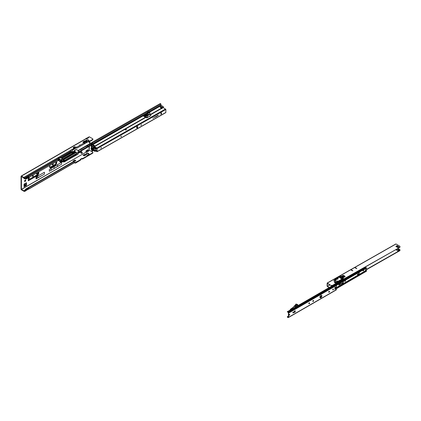 <?xml version="1.0" encoding="UTF-8"?>
<svg xmlns="http://www.w3.org/2000/svg" width="421" height="421" viewBox="0 0 421 421"><rect width="100%" height="100%" fill="white"/><g stroke="black" fill="none" stroke-linecap="round" stroke-linejoin="round"><path stroke-width="0.63" d="M79.953 151.307L80.358 151.87L79.937 151.692L89.72 146.045M52.83 163.98A0.574 0.332 -60 0 1 52.83 164.916A0.574 0.332 -60 0 1 52.83 163.98M52.862 163.964A0.574 0.332 -60 0 1 52.43 164.716M24.997 184.072A0.574 0.332 -60 0 1 24.565 184.824M24.971 184.088A0.574 0.332 -60 0 1 24.971 185.024A0.574 0.332 -60 0 1 24.971 184.088M36.943 173.157A0.574 0.332 -60 0 1 36.506 173.905M36.911 173.173A0.574 0.332 -60 0 1 36.911 174.105A0.574 0.332 -60 0 1 36.911 173.173M32.959 175.457A0.574 0.332 -60 0 1 32.528 176.204M32.927 175.473A0.574 0.332 -60 0 1 32.927 176.404A0.574 0.332 -60 0 1 32.927 175.473M28.981 177.751A0.574 0.332 -60 0 1 28.544 178.504M28.949 177.767A0.574 0.332 -60 0 1 28.949 178.704A0.574 0.332 -60 0 1 28.949 177.767M87.626 141.551A0.879 0.505 180 0 1 87.705 141.54A1.416 0.816 0 0 0 88.115 141.445L88.626 141.151A1.416 0.816 0 0 0 88.784 140.914A0.879 0.505 180 0 1 89.02 140.667L89.063 140.635A1.673 0.963 0 0 0 87.589 139.783L87.531 139.804A0.879 0.505 180 0 1 87.094 139.94A1.416 0.816 0 0 0 86.684 140.035L86.184 140.319A1.416 0.816 0 0 0 86.021 140.561A0.879 0.505 180 0 1 85.931 140.698M86.184 140.619L86.684 140.467A1.416 0.816 180 0 1 87.094 140.372A0.879 0.505 0 0 0 87.531 140.235L87.589 140.214A1.673 0.963 180 0 1 88.905 140.751M80.222 145.071L79.669 144.94L80.222 145.071M88.142 154.802L88.626 154.512A1.416 0.816 -0 0 0 88.784 154.275A0.879 0.505 180 0 1 89.02 154.023L89.063 153.991A1.673 0.963 -0 0 0 87.589 153.139L87.531 153.165A0.879 0.505 180 0 1 87.094 153.302A1.416 0.816 -0 0 0 86.684 153.391L86.179 153.686A1.416 0.816 -0 0 0 86.021 153.923A0.879 0.505 180 0 1 85.784 154.17L85.742 154.207A1.673 0.963 -0 0 0 87.215 155.06L87.273 155.033A0.879 0.505 180 0 1 87.705 154.896A1.416 0.816 -0 0 0 88.115 154.802L88.142 154.802M78.495 152.749L79.695 152.255L81.806 153.455L81.795 152.644L80.685 151.26M78.311 153.218L79.669 152.255M58.414 160.448L28.586 177.667L27.302 178.357L27.302 177.567L26.623 177.957L26.497 178.746M27.302 178.357L26.623 178.746M27.302 188.582L26.623 188.971L26.623 189.76L27.302 189.371L27.302 188.582L73.833 161.775L73.459 161.559A0.879 0.51 -60 0 1 73.575 161.596A0.879 0.51 -60 0 1 73.664 161.675M25.849 177.972L28.223 176.662L28.354 175.873L25.723 177.394L26.128 179.062L26.128 178.299M26.128 179.062L26.023 179.088A2.2 1.268 -60 0 1 25.323 179.025A2.2 1.268 -60 0 1 24.997 178.662L23.934 177.515A0.616 0.358 -120 0 0 23.813 177.425L21.487 176.083A0.616 0.358 -120 0 0 21.05 176.331L21.05 189.118A0.616 0.358 -120 0 0 21.487 189.871L23.813 191.218A0.616 0.358 -120 0 0 23.934 191.266L24.597 191.397L24.497 190.924L24.644 191.402L24.997 191.05A2.2 1.268 -60 0 1 26.023 189.439L25.723 190.745M25.323 179.025L24.95 178.809A2.2 1.268 -60 0 1 24.623 178.446L26.113 178.309M26.165 178.22L26.497 178.03L26.165 179.009M72.023 152.676L72.286 153.365L71.944 152.607L61.876 158.449M24.597 191.397L24.997 191.05L24.623 190.834A2.2 1.268 -60 0 1 25.649 189.224L26.623 188.971M25.797 189.018L73.459 161.559M26.128 189.345L26.128 190.108M26.165 190.029L26.497 189.045M25.855 190.66L28.849 188.824L28.586 187.898M73.833 161.775A0.879 0.51 -60 0 1 73.949 161.811A0.879 0.51 -60 0 1 74.128 162.211L74.128 162.68A0.616 0.358 60 0 1 74.033 162.943L73.838 162.969M28.254 188.755L28.354 189.224L28.849 188.824L28.475 188.608M28.586 177.667L28.849 176.441L28.354 175.873L58.419 158.517M28.475 176.225L28.849 176.441L59.193 158.922M82.19 153.212L81.816 153.428L82.19 153.212L82.19 152.481L81.058 151.044M26.213 183.056L26.328 184.845A0.547 0.316 60 0 1 26.523 185.345L24.034 186.782L24.034 184.13L26.523 182.693A0.547 0.316 60 0 1 26.328 182.967L24.034 184.293M26.523 185.345L26.523 182.693M25.723 177.394L24.597 178.041L24.623 178.446L21.424 176.546L21.424 189.334L23.813 190.787L24.602 190.86M85.968 152.065L85.984 151.986A0.547 0.316 0 0 0 86.142 151.765L86.142 150.818L86.147 151.534L87.836 150.786A0.547 0.316 180 0 0 88.221 150.692L87.857 150.644L88.41 151.234L88.41 150.802A0.526 0.305 180 0 1 88.494 150.86L88.536 150.897A0.526 0.305 180 0 1 88.436 151.25L86.694 152.255A0.526 0.305 180 0 1 86.084 152.313L86.016 152.286A0.526 0.305 180 0 1 85.921 152.239L21.424 189.334M85.984 151.986L85.984 150.907L88.221 149.618L88.221 150.692M80.169 159.417L81.937 158.396L82.558 158.612L92.62 152.802A0.879 0.505 -0 0 0 92.878 152.444A0.879 0.505 -0 0 0 92.62 152.086L89.405 150.229L88.968 146.476M88.063 137.435L89.094 136.841A0.616 0.358 60 0 1 89.405 136.867L92.62 138.725A0.879 0.505 180 0 1 92.878 139.083L92.878 139.514A0.879 0.505 180 0 1 92.62 139.872L88.968 141.998M85.616 138.972L85.921 138.877A0.526 0.305 0 0 0 86.016 138.93L86.084 138.951A0.526 0.305 0 0 0 86.694 138.893L88.436 137.888A0.526 0.305 0 0 0 88.41 137.872L88.221 138.009M28.265 177.841L28.265 180.83L37.222 175.662A2.258 1.305 120 0 0 38.653 173.799A2.258 1.305 120 0 0 38.479 171.957M25.281 180.141L25.028 180.283A0.705 0.405 120 0 0 24.571 180.904A0.705 0.405 120 0 0 24.681 181.467A0.705 0.405 120 0 0 25.028 181.43L25.281 181.288A0.705 0.405 120 0 0 25.739 180.667A0.705 0.405 120 0 0 25.634 180.104A0.705 0.405 120 0 0 25.281 180.141M60.203 163.137A105.571 60.95 0 0 0 61.577 162.359L49.331 169.416L49.331 171.279L60.203 165.006M44.442 174.105L44.442 172.236L36.059 177.078L36.059 178.946L44.442 174.105A211.105 121.879 180 0 1 37.79 177.783L36.059 178.73M24.576 178.425L24.034 178.736L24.034 178.051M26.523 177.299L26.523 177.215A0.547 0.316 60 0 1 26.523 177.299L25.786 177.725M24.544 181.267A0.705 0.405 120 0 0 24.655 181.214L24.907 181.072A0.705 0.405 120 0 0 25.392 180.088M88.184 138.03L87.847 137.767A0.616 0.358 60 0 1 87.857 137.683L88.221 137.967L88.41 137.446L87.857 137.683L88.41 137.446A0.526 0.305 0 0 1 88.494 137.499L88.536 137.809M79.264 152.149L79.264 151.807M88.494 137.846L88.494 137.499M88.494 151.207L88.494 150.86M24.376 191.376L24.276 190.908M24.276 178.272L24.376 177.915M82.558 158.612L82.558 159.043L92.62 153.233A0.879 0.505 -0 0 0 92.878 152.876L92.878 152.444M82.558 159.043L81.937 158.828L80.479 159.67M80.543 160.133L75.58 163.074L74.107 162.822M86.184 153.981L86.684 153.823A1.416 0.816 180 0 1 87.094 153.728A0.879 0.505 -0 0 0 87.531 153.597L87.589 153.57A1.673 0.963 180 0 1 88.905 154.107M86.184 153.676L86.184 154.102A1.416 0.816 180 0 0 86.021 154.354A0.879 0.505 -0 0 1 85.9 154.518M85.531 155.17L84.474 154.775L83.29 155.46M75.58 160.917L74.522 160.522L73.338 161.206M74.128 162.811L74.128 162.38L74.628 162.38L75.096 163.08L75.096 162.648M80.169 159.491L80.543 159.775L75.101 162.653M74.896 160.091L73.075 160.99L74.396 161.601L75.843 160.701L74.896 160.091L74.896 160.522M84.847 154.344L83.026 155.244L84.347 155.854L85.795 154.954L84.847 154.344L84.847 154.775M89.241 146.319L89.341 148.324M88.536 150.897L88.536 151.165M71.049 152.076L70.949 151.781A0.616 0.358 -120 0 0 70.702 151.423L70.081 150.871A0.616 0.358 -120 0 0 69.965 150.781L71.954 149.634A0.616 0.358 60 0 1 72.07 149.718L72.244 149.876M28.254 176.231L25.765 177.651M73.733 149.018L72.07 149.718M73.807 148.971L73.438 148.771A0.616 0.358 60 0 1 73.559 148.86M92.878 139.083A0.879 0.505 180 0 1 92.62 139.446L88.563 141.788M88.436 137.888A0.526 0.305 0 0 0 88.536 137.535M73.586 147.987L73.075 147.629L74.522 146.734L75.817 147.282M83.832 143.108L83.09 142.672L83.584 142.309L83.121 142.482L83.574 142.261L83.026 141.888L84.474 140.988L86.368 141.788M84.874 142.193L84.6 141.872M86.184 140.319L86.184 140.746A1.416 0.816 180 0 0 86.137 140.803M73.338 147.845L75.033 147.245M83.29 142.103L84.963 141.488M87.836 138.235L86.147 138.893M87.847 137.841L87.447 137.841A0.547 0.316 180 0 0 87.063 137.935L85.773 138.677A0.547 0.316 180 0 0 85.626 138.841M87.436 138.151L87.436 138.467L87.447 138.146M24.507 178.399L24.644 178.078M87.857 150.644L88.41 150.802L89.405 150.229M89.341 150.118L88.41 150.802M89.241 148.15L88.968 148.539M57.566 166.406A105.55 60.94 180 0 1 57.556 166.416L49.331 171.279M54.114 166.653L54.114 168.205M51.004 170L51.004 168.447M36.722 176.694L36.722 178.346M79.39 152.076L79.916 152.17A0.563 0.41 -79.7 0 1 79.953 151.713L79.922 151.707M28.586 188.687L27.302 189.371M27.302 177.567L28.586 176.878M61.566 162.364L61.577 164.227A105.571 60.95 180 0 1 57.566 166.421L57.566 164.658M75.669 152.776L74.575 152.207L75.412 152.686L75.175 152.107M73.996 151.813L73.701 151.465L73.996 151.813L74.401 151.618L75.843 152.676L67.386 157.628M73.996 153.739L74.622 153.381M76.596 154.665L75.822 154.218L76.596 154.665L65.692 160.959M78.395 152.628L77.843 154.186L78.395 152.628L78.043 152.434M74.575 152.207L74.301 152.334M73.201 152.602L73.991 152.144L74.57 152.502L74.838 153.023L74.57 152.581L74.559 153.07L74.075 152.628L74.554 153.065M75.806 155.002L75.806 154.197L75.806 155.044L74.991 154.791M74.054 152.423L73.207 152.986L74.054 152.423M63.708 159.68L67.365 157.659M64.181 160.743L64.181 161.475L64.871 161.448L65.497 161.085L64.645 160.601M63.271 159.375L73.522 153.455L73.954 153.765M73.996 153.554L73.701 153.444M73.617 152.891L74.401 153.36M62.776 159.022L73.033 153.102M72.17 153.607L71.965 152.591M62.718 158.98L72.17 153.528M72.98 153.07L72.344 153.418M59.372 160.054L59.372 160.454L58.13 160.001L59.44 160.522M91.404 144.308L91.336 143.866L91.404 144.624L90.594 144.235L91.299 144.645L90.91 144.129M86.821 145.982L87.589 146.619M78.464 151.023L79.501 151.534L85.4 147.934L85.563 148.239L79.774 151.507L81.295 150.218L87.326 146.766L81.337 150.229L81.527 150.471M89.436 144.629L89.641 145.061L88.668 145.982L88.878 146.308L91.078 145.582L88.842 146.392L87.258 145.734M87.415 145.645L88.668 145.982M89.194 144.708L89.62 145.198M91.404 144.624L91.099 145.403L91.383 144.619M88.842 146.392L85.568 148.234L85.347 147.95M87.457 146.934L87.236 147.255M85.4 147.934L87.205 147.034M59.435 160.454L58.972 160.459M59.166 160.675L58.972 160.027L59.266 160.101M58.13 160.001L58.508 160.48M58.456 160.454L59.735 161.206L59.735 161.711L59.735 161.101L60.329 161.432M59.266 158.949L58.13 158.08L59.735 159.143M58.972 158.88L59.166 159.527L58.972 159.306L59.435 159.301M59.44 159.375L59.166 159.527M58.403 160.038L58.898 159.98L58.972 159.306M60.34 161.896L60.34 160.064L60.34 161.938L60.34 160.064L59.777 159.601L60.587 159.985L58.508 158.18L59.056 157.864L60.824 157.986L72.223 151.402L72.023 150.381L76.343 147.929L76.859 148.208L84.931 143.545L84.689 142.793L83.674 142.156L84.274 141.909M59.735 161.59L60.556 162.206M60.345 161.938L59.777 161.643M75.306 154.591L65.692 160.143L75.306 154.418M78.443 152.597L79.685 151.739L78.406 151.097M79.685 151.739L78.49 152.728L78.127 152.128M58.898 159.264L59.372 159.306L59.372 158.901M65.497 161.085L65.497 160.138L64.213 160.717L61.14 160.538M72.228 152.444L73.154 153.155L74.075 152.628M73.107 152.539L72.722 152.27L73.049 152.797M64.313 161.917L77.122 154.612M88.926 146.129L91.431 145.24L91.431 143.577L90.089 142.735L91.331 143.466L91.089 143.898L91.357 143.466L89.726 142.656L89.699 143.766L79.822 149.466L89.741 143.824L89.957 143.335L89.489 142.593L89.92 142.466M91.089 145.582L91.404 145.308L91.362 143.566M60.635 162.232L61.166 161.911L61.045 160.627L60.55 160.038M65.529 160.138L64.845 160.49L65.56 160.101L65.56 161.132L64.529 161.785L61.134 161.985M61.134 161.154L61.192 160.717L61.134 161.311L63.787 160.748M60.861 160.133L61.05 162.032L60.587 162.243M63.824 160.769L61.192 161.238L63.871 160.875M77.075 154.618L77.964 154.218L78.427 152.818M78.48 152.812L79.969 151.465L86.968 147.424M77.938 154.233L77.196 154.623M64.918 161.559L64.302 161.406L64.355 160.733L64.324 161.364M64.181 161.475L64.081 160.743M63.197 160.964L64.081 161.475M63.824 160.885L61.192 161.296M61.134 161.717L61.134 161.311L61.134 161.832L64.213 161.759L64.845 161.49L64.476 161.227M61.192 161.896L64.213 161.896L61.166 161.911M64.487 161.864L64.213 161.759M91.383 144.366L90.973 144.108M91.336 145.224L90.015 144.429M86.968 147.187L85.568 148.234M81.537 150.392L78.738 152.444M74.107 151.955L73.159 152.691M78.364 152.618L78.127 152.113L78.438 152.318M73.128 153.16L72.238 152.439M77.217 154.623L65.681 161.08L65.681 160.017L65.681 161.001M76.733 153.649L65.681 160.038L76.596 153.723M85.51 148.103L81.527 150.423M74.159 152.576L74.57 152.981M74.543 148.618L74.67 148.355M74.838 151.981L74.533 152.044M74.47 152.165L74.138 152.028L74.485 152.034M71.591 151.744L69.997 150.618L71.528 149.734L72.18 149.913M84.91 142.214L84.558 141.735L84.926 142.482L84.574 141.719L85.268 141.314L86.458 141.798M87.279 142.172L85.552 141.182L85.552 140.782L85.552 141.182M72.296 151.281L71.996 150.044L72.17 151.513M62.319 158.117L73.701 151.686M74.722 148.008L74.501 147.555L76.969 147.076L83.905 143.072L84.816 143.598M85.4 146.629L79.622 149.934M87.342 145.65L88.842 144.482L88.863 144.819L88.668 144.582M62.35 158.143L61.808 158.412M73.154 152.476L74.654 151.802L77.075 153.207L64.645 160.385M74.064 151.807L74.501 151.334L74.464 151.676M79.953 149.681L87.236 145.477L79.958 149.697M87.205 145.729L85.574 146.687L87.236 145.477M88.915 144.792L91.089 144.045L88.842 144.603M88.878 144.54L89.699 143.766M90.089 142.735L89.799 142.903M89.947 143.445L89.741 144.04M59.803 158.964L59.777 159.727M58.456 158.27L58.13 158.075L59.072 157.886M78.469 150.686L79.774 149.66L78.427 150.66L76.417 149.623L78.438 150.681L77.938 152.544L77.196 153.176L77.964 152.565L78.438 150.681M75.296 147.108L74.485 147.566L75.28 147.103L76.964 147.076L83.895 143.072M86.968 145.882L87.457 145.387M72.759 152.249L73.686 151.713L74.075 151.944M79.774 149.955L81.5 149.076L79.543 149.944M89.747 142.703L90.089 142.572M91.099 143.893L88.863 144.619L91.099 143.893M85.452 140.688L88.021 141.766L87.536 142.04L85.658 140.582M85.589 140.546L88.057 141.788M78.738 150.171L79.901 149.508L78.453 150.56L76.127 149.523L74.064 150.713L77.196 153.149L74.512 151.239L73.486 151.407L61.645 158.317L73.522 151.692M84.153 141.877L86.579 142.551L87.521 142.035M85.484 140.688L87.468 142.082L84.926 143.54M62.466 158.822L64.623 160.343L61.571 158.285L62.466 158.822L60.556 159.927M71.954 150.45L72.044 150.013L74.591 148.545L74.591 148.134L73.922 147.76L75.322 148.297M83.558 142.34L84.247 141.851L86.663 142.551M89.841 142.472L87.763 141.619M75.58 148.329L75.206 148.271M73.875 147.892L74.591 148.545M74.543 148.25L74.543 148.571M71.88 150.334L72.044 150.013M60.877 160.133L61.166 160.633L64.524 160.612L64.623 160.343L61.629 158.301M78.469 150.897L77.811 152.886M74.112 147.676L73.58 147.997M64.555 160.417L62.587 158.985L64.487 160.564L61.166 160.522M60.934 160.201L62.529 159.422L64.455 160.533M62.587 158.985L60.834 159.775L62.287 159.043L62.529 159.422M74.117 150.923L76.464 149.518M76.175 149.644L74.238 150.997M77.217 153.112L74.064 150.871M64.639 160.401L77.206 153.081M77.169 153.265L75.106 151.528M77.201 153.06L74.501 151.339M74.064 150.913L75.206 151.592M81.521 148.976L85.563 146.534L81.558 148.887M81.521 148.871L79.958 149.718M78.469 150.597L78.401 151.102M65.692 161.032L65.692 160.033L76.754 153.623M72.496 152.286L72.722 152.476L72.449 152.313M74.138 148.781L73.38 148.339L73.57 147.992M84.937 143.498L84.7 143.177L84.874 143.582L76.859 148.208M86.652 142.545L87.468 142.082M84.868 143.566L84.479 142.724L83.59 142.277M64.497 160.433L64.829 160.469M89.868 142.472L89.494 142.582M74.433 152.181L74.133 152.028M92.436 146.755A0.526 0.305 120.4 0 0 92.436 145.892A0.526 0.305 120.4 0 0 92.436 146.755M92.062 146.603A0.526 0.305 120.4 0 0 92.494 145.866M160.48 107.566A0.995 0.574 180 0 1 160.196 107.166A0.995 0.574 180 0 1 160.811 106.634A0.995 0.574 180 0 1 161.896 106.76A0.995 0.574 180 0 1 162.185 107.166A0.995 0.574 180 0 1 161.569 107.697A0.995 0.574 180 0 1 160.48 107.566M160.248 107.344A0.995 0.574 180 0 1 161.896 107.123A0.995 0.574 180 0 1 162.132 107.344M91.373 145.35L91.31 148.034A0.526 0.3 -119.6 0 0 91.062 148.297L91.062 148.771A0.526 0.3 60.4 0 0 91.31 149.318L92.157 151.25L92.341 149.997M92.367 144.24L92.204 144.503L92.367 144.24L94.72 145.745A0.526 0.305 0 0 0 95.325 145.808L145.608 117.201M150.434 114.454L163.422 107.066A0.526 0.305 0 0 0 163.327 106.713L160.964 105.192M146.782 114.059L144.713 115.238A0.458 0.268 -59.6 0 0 144.482 115.475L143.94 116.401L144.724 115.959M92.262 144.519L92.557 144.808A0.526 0.3 -119.6 0 0 92.683 144.908L94.72 146.103A0.526 0.305 0 0 0 95.325 146.166L145.919 117.38M150.55 114.749L163.422 107.423A0.526 0.305 0 0 0 163.422 107.155M91.431 144.803L91.436 144.782A0.526 0.3 60.4 0 1 91.683 145.329L91.683 148.176A0.526 0.3 60.4 0 1 91.436 148.434L91.373 148.95L94.72 147.045M95.325 145.808L95.325 146.166M163.422 107.423L163.422 107.066M92.31 144.229L92.204 144.503M160.975 105.161L160.917 104.055L160.38 103.482L91.715 142.551L91.431 143.772M146.782 113.207L92.288 144.208L92.252 143.124L91.715 142.551M91.431 144.161L91.683 144.192A0.526 0.3 -119.6 0 0 91.931 143.929L91.931 142.93L91.931 143.929A0.526 0.3 -119.6 0 0 92.183 144.487M96.293 150.76L95.325 151.307L95.983 150.576M95.325 150.95A0.526 0.305 180 0 1 94.72 150.886L92.683 149.692A0.526 0.3 -119.6 0 0 92.557 149.644L92.204 149.613L92.31 150.008L92.262 149.597M95.325 151.307A0.526 0.305 180 0 1 94.72 151.25L92.367 149.997M92.288 150.008L92.204 149.613M95.688 147.613L92.183 149.608A0.526 0.3 -119.6 0 0 91.941 149.871L91.931 150.855L91.931 149.86A0.526 0.3 -119.6 0 0 91.683 149.313L95.188 147.318M91.373 148.95L91.683 149.313M146.687 117.475L145.277 116.649L145.798 116.28M144.382 116.159L146.808 114.401M143.324 116.043L143.94 116.401L143.314 116.049L143.866 115.117A0.458 0.268 120.4 0 1 144.098 114.875L146.619 113.438A0.458 0.268 120.4 0 1 146.782 113.396M145.824 116.249L147.25 115.433M145.356 116.533L145.592 116.128A0.458 0.268 120.4 0 1 145.824 115.886L147.603 114.875L147.271 115.496L147.203 115.112M145.824 115.886L145.298 115.58A0.458 0.268 120.4 0 0 145.066 115.822L144.519 116.754L145.045 117.064M145.298 115.58L147.082 114.565M145.077 115.807L144.713 115.596M145.992 115.186L146.513 114.886M145.277 116.649L145.277 117.006L146.687 117.833A0.495 0.284 60.4 0 0 146.929 117.859L150.692 115.722A0.495 0.284 -119.6 0 0 150.792 115.496L149.881 113.612M144.919 116.075L144.556 115.859M146.724 117.454L147.271 115.496M146.929 117.859A0.495 0.284 60.4 0 0 147.034 117.633L147.492 115.37L150.129 113.87M147.034 117.512L146.724 117.327M150.323 114.159L147.503 115.764L147.192 115.586M149.066 112.186L149.408 112.249L149.066 112.186M148.718 111.791L149.723 112.239L147.945 113.691L147.945 114.928L149.829 113.859L149.829 112.296L149.297 111.944L148.345 112.491L148.734 112.717L149.713 112.17L148.876 111.739L147.697 112.37L148.318 112.502L146.845 113.044L147.945 113.691L146.818 113.044L146.834 114.28M147.487 112.954L148.155 113.26L147.634 113.559L147.666 113.238L147.171 113.302L147.729 113.17L147.487 112.954M146.855 113.175L146.834 114.423L147.697 114.928L147.718 113.686M149.818 112.275L149.829 113.859M147.503 112.965L148.15 113.27M147.245 113.249L147.729 113.17M147.729 113.275L148.039 113.281M148.913 111.739L149.287 111.939L146.84 113.023L148.318 112.486L148.734 112.717L147.892 113.638M146.84 113.023L147.676 112.386M100.961 148.197A0.747 0.437 120.4 0 0 101.356 147.529M101.293 147.429L100.861 148.197M121.011 136.788A0.747 0.437 120.4 0 0 121.401 136.12M121.337 136.025L120.895 136.783M141.061 125.384A0.747 0.437 120.4 0 0 141.451 124.716M141.388 124.616L140.961 125.384M120.822 136.588L121.353 136.03L120.822 136.588M94.899 149.002A0.705 0.405 180 0 1 96.056 148.86A0.705 0.405 180 0 1 96.214 149.002M95.057 149.145A0.705 0.405 180 0 1 94.851 148.86A0.705 0.405 180 0 1 95.288 148.481A0.705 0.405 180 0 1 96.056 148.571A0.705 0.405 180 0 1 96.262 148.86A0.705 0.405 180 0 1 95.825 149.234A0.705 0.405 180 0 1 95.057 149.145M95.714 147.629L93.441 148.923A0.526 0.305 0 0 0 93.436 149.35L95.241 150.534A0.879 0.505 180 0 1 96.156 150.655A0.879 0.505 180 0 1 96.377 150.871M93.436 149.35L95.241 150.244A0.879 0.505 180 0 1 96.156 150.371A0.879 0.505 180 0 1 96.409 150.723A0.879 0.505 180 0 1 96.356 150.897L96.951 151.371L96.914 148.334L93.436 146.292A0.526 0.305 180 0 1 93.346 145.934M125.163 129.879A0.721 0.416 0 0 0 125.947 129.973A0.721 0.416 0 0 0 126.395 129.589A0.721 0.416 0 0 0 126.189 129.294A0.721 0.416 0 0 0 125.4 129.2A0.721 0.416 0 0 0 124.953 129.589A0.721 0.416 0 0 0 125.163 129.879M93.283 146.076L93.283 145.792A0.526 0.305 0 0 1 93.441 145.577L93.63 145.466M160.375 107.492L161.322 106.955M161.206 107.734L161.206 107.734A0.51 0.295 0 0 0 160.685 107.66M161.311 108.623A0.51 0.295 0 0 0 162.022 108.218M93.283 145.792A0.526 0.305 0 0 0 93.436 146.003L93.436 146.292M165.585 112.612L97.198 151.513L96.914 148.045L93.436 146.003M165.869 112.449L165.869 109.476L163.169 107.566M93.436 149.639A0.526 0.305 180 0 1 93.346 149.281M96.356 151.039L96.914 151.681L97.198 151.513M137.672 127.147L137.672 126.858A0.705 0.41 120.4 0 0 137.53 126.537A0.705 0.41 120.4 0 0 136.983 126.721A0.705 0.41 120.4 0 0 136.672 127.431L136.672 127.716A0.705 0.41 120.4 0 0 136.814 128.037A0.705 0.41 120.4 0 0 137.362 127.852A0.705 0.41 120.4 0 0 137.672 127.147L137.425 126.716A0.705 0.41 120.4 0 0 137.383 126.505M161.543 113.854L161.453 112.791L160.917 113.349L160.917 114.207L161.543 113.854L161.29 112.781M157.112 115.728L156.965 116.222L157.112 115.728M155.791 116.48L155.565 116.912L155.791 116.48M155.817 116.464L155.565 116.912M155.081 116.849L154.996 117.238M154.428 117.249L154.302 117.543L154.47 117.306M153.144 117.948L153.06 118.338M158.17 115.122L158.307 115.459M153.444 117.806L153.339 118.18M154.644 117.543L154.691 117.106L154.644 117.543M156.149 116.275L155.923 116.817L156.149 116.275M156.649 115.991L156.533 116.47L156.649 115.991M157.396 115.564L157.265 116.049L157.396 115.564M157.422 115.549L157.18 115.98M157.817 115.322L157.696 115.691L157.912 115.386M136.714 127.926A0.705 0.41 120.4 0 0 137.425 127M160.922 114.275L161.296 113.707M154.665 117.117L154.691 117.427M156.175 116.259L156.202 116.659M155.975 116.785L155.975 116.48M156.675 115.975L156.696 116.328M157.133 115.717L157.022 116.191M335.742 288.922L335.742 286.985L334.827 287.901A0.879 0.51 -60 0 1 334.9 287.932A0.879 0.51 -60 0 1 335.079 288.332A0.879 0.51 -60 0 1 334.827 289.059L334.937 289.385L335.742 288.922L335.169 288.922L335.169 287.311M320.902 295.374A1.405 0.81 120 0 0 319.981 296.61A1.405 0.81 120 0 0 320.197 297.736A1.405 0.81 120 0 0 320.902 297.668A1.405 0.81 120 0 0 321.818 296.431A1.405 0.81 120 0 0 321.602 295.3A1.405 0.81 120 0 0 320.902 295.374M320.081 297.647A1.405 0.81 120 0 0 320.649 297.526A1.405 0.81 120 0 0 321.533 296.4A1.405 0.81 120 0 0 321.47 295.247M289.306 315.229A0.574 0.332 -60 0 1 289.306 314.298A0.574 0.332 -60 0 1 289.306 315.229M289.438 314.245A0.574 0.332 -60 0 1 288.922 315.134M292.879 312.698A0.574 0.332 120 0 0 293.69 312.229A0.574 0.332 120 0 0 292.879 312.698M292.905 312.84A0.574 0.332 120 0 0 293.416 311.945M313.187 300.505A0.574 0.332 120 0 0 313.187 301.441A0.574 0.332 120 0 0 313.187 300.505M312.808 301.347A0.574 0.332 120 0 0 313.319 300.457M309.209 303.736A0.574 0.332 -60 0 1 309.209 302.804A0.574 0.332 -60 0 1 309.209 303.736M309.34 302.752A0.574 0.332 -60 0 1 308.825 303.646M329.111 291.311A0.574 0.332 120 0 0 329.111 292.248A0.574 0.332 120 0 0 329.111 291.311M328.727 292.153A0.574 0.332 120 0 0 329.243 291.264M333.09 289.948A0.574 0.332 -60 0 1 333.09 289.017A0.574 0.332 -60 0 1 333.09 289.948M333.227 288.964A0.574 0.332 -60 0 1 332.711 289.858M287.254 311.682L287.575 311.982A0.526 0.305 60 0 1 287.948 312.198L288.432 312.887L288.432 317.071L287.948 317.197A0.526 0.305 60 0 1 287.575 316.981L287.254 316.908L287.454 317.16A0.879 0.51 60 0 0 287.764 317.434A0.879 0.51 60 0 0 288.075 317.518L288.496 317.481A0.526 0.305 60 0 0 288.685 317.213L336.447 289.637L336.447 285.449A0.526 0.305 -120 0 0 336.263 284.97L335.842 284.443A0.879 0.51 -120 0 0 335.216 284.086L287.454 311.661A0.879 0.51 60 0 1 288.075 312.019L335.842 284.443M294.995 311.872L294.589 312.04M334.758 289.201L335.211 288.943M294.658 311.335L295.337 310.872L294.342 311.172L294.3 312.54L295.337 311.887M288.369 312.724L288.496 312.545A0.526 0.305 60 0 1 288.685 313.029L288.685 317.213M288.432 316.124L287.375 316.734M336.263 284.97L288.496 312.545L288.075 312.019M288.632 317.402L336.263 289.901A0.526 0.305 -120 0 0 336.447 289.637M335.105 289.001L335.105 287.348M358.981 272.382A1.405 0.81 -60 0 1 358.018 274.371A1.405 0.81 -60 0 1 357.45 274.492M359.129 272.298A1.405 0.81 -60 0 1 358.271 274.513A1.405 0.81 -60 0 1 357.566 274.587A1.405 0.81 -60 0 1 357.408 273.292M345.241 280.486A0.51 0.295 -60 0 1 344.799 281.254M345.146 281.36A0.51 0.295 -60 0 1 345.146 280.528A0.51 0.295 -60 0 1 345.146 281.36M363.465 269.966A0.51 0.295 -60 0 1 363.023 270.735M363.37 270.84A0.51 0.295 -60 0 1 363.37 270.003A0.51 0.295 -60 0 1 363.37 270.84M343.062 281.575A1.405 0.81 -60 0 1 342.099 283.565A1.405 0.81 -60 0 1 341.531 283.686M343.21 281.486A1.405 0.81 -60 0 1 342.347 283.707A1.405 0.81 -60 0 1 341.642 283.775A1.405 0.81 -60 0 1 341.457 283.591L338.989 285.143M341.405 283.559L340.536 284.043M340.352 283.138L341.457 282.554A1.405 0.81 -60 0 1 341.484 282.486M338.879 283.986L338.863 285.075M319.907 297.11L321.612 296.126M328.706 292.027L329.169 291.764M332.685 289.732L333.148 289.464M336.447 287.559L365.528 270.771M338.863 284.928L340.289 283.896M336.447 288.548L366.365 271.071A0.879 0.51 60 0 0 366.333 271.029M366.481 271.208L336.447 288.653M336.447 285.391L366.481 268.051L366.354 267.735L336.332 285.064M336.305 285.028L366.354 267.735M366.244 267.74A0.526 0.305 60 0 1 365.87 267.524L365.433 267.23L335.763 284.359M365.323 268.719L365.396 270.692L365.396 268.677M366.075 268.288L366.481 268.377L366.481 270.887M366.444 270.971L365.396 270.692M366.481 268.377L366.191 271.113M296.216 304.804L295.579 304.351L296.216 304.804L294.232 305.946L294.763 306.12L294.216 305.967L293.8 306.883L290.316 309.388L290.664 309.561L294.758 306.12L295.653 306.83M296.295 304.062L295.568 304.351L295.621 305.141L295.563 304.372M294.847 310.882L294.605 311.414L295.11 310.74L294.279 311.329M295.084 311.766L294.579 312.082M295.9 306.33L295.963 305.693L297.689 304.583L297.358 305.846L297.352 304.941L295.974 305.735L295.9 306.162L295.952 305.699L296.179 306.525L295.826 305.972M295.71 305.093L295.684 304.641L296.189 304.872L295.684 304.641M290.664 309.814L290.301 309.388L292.332 307.951M293.774 306.904L294.19 305.993L293.774 306.893L290.301 309.388M296.226 304.893L295.695 304.662L295.71 304.978L295.752 304.693M296.263 304.051L297.694 304.572L297.689 305.657L297.615 304.494L294.747 306.141M294.579 311.466L294.39 312.487L294.342 311.366M295.974 305.735L295.9 306.162M294.279 311.272L294.368 312.482M294.621 312.129L294.584 311.445M296.247 304.762L294.205 305.967M338.252 282.923L339.721 282.07M339.726 277.171L340.105 276.371L340.731 276.308M339.547 277.26L340.105 276.087L340.8 276.139L340.536 276.708M336.537 282.575L335.658 282.454L335.774 282.933L335.074 282.965L334.39 282.433L335.284 281.838M351.019 270.035L351.398 269.819L352.83 270.724L351.019 270.035M354.966 267.788L355.345 267.577L356.776 268.477L354.966 267.788M328.717 284.138A0.705 0.41 120.4 0 0 328.859 284.396A0.705 0.41 120.4 0 0 329.154 284.396M332.343 285.648L331.285 285.643L327.343 283.349L327.333 286.343L329.18 287.475M331.285 285.643L327.17 283.044L327.085 286.201L328.938 287.617M395.751 244.159L396.035 243.996L399.95 246.29L399.939 247.295L335.279 284.086M342.92 278.734L342.731 278.434L342.92 278.734L343.331 278.502L342.694 278.413L342.883 278.828L343.499 278.476L342.652 278.344L342.873 278.834M342.904 278.813L343.331 278.502M355.04 267.83L356.629 268.614M351.093 270.077L352.682 270.861M331.285 285.359L332.527 285.538M399.939 247.295L332.527 285.364M399.939 247.006L399.95 246.29M398.955 246.964L397.713 247.564L395.861 246.48L396.971 245.632L399.124 246.974M395.924 246.517L397.298 245.896M334.495 282.291L334.495 282.575L335.532 281.986M338.105 282.475A0.789 0.458 0 0 0 338.037 282.538A1.058 0.61 180 0 1 337.842 282.691L336.579 283.496A0.747 0.432 180 0 1 336.637 283.659A0.747 0.432 180 0 1 336.216 284.049A0.747 0.432 180 0 1 335.426 284.001M339.847 281.486A1.058 0.61 180 0 1 339.615 281.681L339.189 281.923A1.058 0.61 180 0 1 339.137 281.954L338.289 282.37M399.95 249.637L399.939 250.642L399.95 249.637L397.919 248.448L398.766 248.948L398.887 249.985L399.276 250.174L397.713 250.911L395.866 249.616M341.941 283.638L342.236 283.47M366.481 269.682L399.939 250.642M341.473 283.617L342.762 282.886M357.497 274.503L358.529 273.913M366.481 269.393L399.939 250.353M397.156 249.221L395.924 249.864M399.124 250.321L398.955 250.021M339.026 283.901L338.863 284.596M398.708 246.901L398.64 247.253M397.229 247.28L397.413 245.775M397.661 248.595L398.513 249.09L398.708 250.3L398.897 250.006M397.224 249.432L397.156 248.879M337.663 281.465L337.974 281.286L337.621 280.991L337.142 280.965L337.2 281.302L337.974 281.275L337.289 281.249M337.626 281.06L337.926 281.244M342.468 277.044L343.362 276.655L343.431 276.318L343.362 276.655L343.431 276.318L342.941 276.408M344.583 276.281L344.189 276.387L344.504 276.044M344.478 275.987L343.973 275.692L343.399 276.018L343.904 276.313L344.499 275.987L343.989 275.687L344.515 276.029L343.925 276.371L343.362 276.044L344.299 276.171M341.831 277.486L341.447 277.597L341.752 277.255M341.726 277.197L340.921 277.434L341.447 277.555M342.199 278.428A0.616 0.358 180 0 1 342.384 278.186L344.952 276.723A0.616 0.358 0 0 0 345.136 276.465A0.616 0.358 180 0 1 344.952 276.708L344.952 276.723M333.921 281.044L336.789 282.507L333.916 280.833M335.421 279.402L334.348 280.07L337.232 281.754L342.115 278.976A0.616 0.358 -59.6 0 1 342.552 279.212L342.478 279.686L342.299 279.297L337.416 282.081L337.163 282.723L342.868 279.481A0.616 0.358 0 0 0 343.047 279.218L343.047 279.212A0.616 0.358 180 0 1 342.868 279.465L342.868 279.481M337.163 282.723L336.789 282.723M335.426 279.302L334.211 280.06L333.848 280.933M342.078 276.802L342.962 276.408M342.068 276.808L342.005 277.129L342.068 276.808L342.005 277.123L342.489 277.055L343.273 276.529M342.552 279.212L342.478 279.686L342.868 279.465L342.189 278.565A0.879 0.505 180 0 1 342.199 277.849L344.767 276.387L343.536 275.376L339.636 277.307M342.299 279.297L339.031 277.165L338.595 277.418M37.222 175.662A0.563 0.326 -120 0 0 37.106 175.268L36.911 174.92L28.265 179.914M37.795 172.352A1.568 0.905 -60 0 1 38.022 172.999A1.568 0.905 -60 0 1 36.911 174.92M28.265 179.941L36.916 174.947A1.595 0.921 120 0 0 38.043 172.994A1.595 0.921 120 0 0 37.816 172.342M56.004 161.838A1.858 1.074 -60 0 1 56.214 163.348A1.858 1.074 -60 0 1 55.019 164.927L54.825 164.579L50.841 166.879A1.568 0.905 -60 0 1 49.736 166.274M55.704 162.011A1.568 0.905 -60 0 1 55.93 162.659A1.568 0.905 -60 0 1 54.825 164.579M49.899 165.369A2.258 1.305 120 0 0 49.72 167.411A2.258 1.305 120 0 0 51.151 167.616L55.135 165.321A0.563 0.326 -120 0 0 55.019 164.927L51.036 167.226L50.852 166.9L54.83 164.606A1.595 0.921 120 0 0 55.956 162.653A1.595 0.921 120 0 0 55.73 162.001M51.151 167.616A0.563 0.326 60 0 0 51.036 167.226A1.858 1.074 -60 0 1 49.72 166.469A1.858 1.074 -60 0 1 50.046 165.279M49.725 166.353A1.595 0.921 120 0 0 50.852 166.9L50.841 166.879M79.395 152.723L79.022 152.507M24.997 191.05L25.865 190.55M28.849 188.824L74.128 162.68M25.649 189.224L26.023 189.439M28.228 176.657L28.602 176.873M55.135 165.321A2.258 1.305 120 0 0 56.567 163.459A2.258 1.305 120 0 0 56.393 161.617M79.916 152.17C80.637 152.234 80.637 151.881 79.916 151.113M85.921 138.877L21.487 176.083M89.405 136.867L88.41 137.446M23.834 190.792L24.907 190.171L23.813 190.787M28.191 188.897L28.27 189.266M21.487 189.439L85.921 152.239M75.58 162.643L75.58 163.074M80.543 159.775L80.543 160.206M75.08 162.643L75.08 163.074M92.62 152.802L92.62 153.233M74.628 162.38L74.628 162.811M82.432 158.612L82.432 159.043M82.058 158.396L82.058 158.828M81.937 158.396L81.937 158.828M84.474 154.344L84.474 154.775M74.522 160.091L74.522 160.522M87.589 153.139L87.589 153.57M87.557 153.144L87.557 153.576M87.531 153.165L87.531 153.597M87.094 153.302L87.094 153.728M86.684 153.391L86.684 153.823M86.658 153.397L86.658 153.823M86.021 153.923L86.021 154.354M28.17 176.262L28.27 175.904M70.702 151.423L59.461 157.917M70.081 150.871L23.934 177.515M69.965 150.781L23.813 177.425M73.443 148.776L71.954 149.634M92.62 139.872L92.62 139.446M74.896 147.166L74.896 146.734M74.522 147.166L74.522 146.734M84.474 141.419L84.474 140.988M84.847 141.419L84.847 140.988M86.684 140.467L86.684 140.035M86.658 140.467L86.658 140.035M87.094 140.372L87.094 139.94M87.531 140.235L87.531 139.804M87.557 140.219L87.557 139.788M87.589 140.214L87.589 139.783M24.907 181.072L25.281 181.288M24.655 181.214L25.028 181.43M87.436 150.071L87.436 150.792L87.447 150.065M87.836 149.839L87.836 150.786M57.556 166.416L57.556 164.664M37.79 177.783L37.79 176.078M38.09 172.184A1.858 1.074 -60 0 1 38.3 173.689A1.858 1.074 -60 0 1 37.106 175.268L28.265 180.372M24.034 186.171L26.328 184.845M24.034 185.94L26.213 184.682M24.034 185.977L26.223 184.714M81.816 152.691L82.19 152.481M81.795 152.644L82.169 152.428M74.58 153.091L74.58 153.355M76.722 154.618L77.811 154.123M78.085 152.27L78.401 152.46L78.064 152.344M73.733 153.681L63.439 159.496L73.522 153.455M72.002 152.57L72.391 153.412M90.173 144.377L91.404 145.035M79.927 151.676L89.647 146.066L79.927 151.676M75.659 154.281L75.659 155.128M75.585 155.128L75.585 154.323M65.692 160.054L75.343 154.481M79.701 151.749L79.501 151.397M85.574 148.229L87.41 147.145M70.218 150.986L71.538 151.776M72.191 149.908L71.512 149.729L69.97 150.844M60.55 162.201L59.793 161.801L60.577 162.238M77.917 154.023L78.464 152.781M79.969 151.465L81.511 150.402M79.774 151.507L79.774 151.802M61.05 162.032L60.64 162.227M63.566 160.769L63.897 160.911M64.213 161.896L61.182 161.927M85.879 147.603L87.11 146.882M85.868 147.603L85.452 147.855M73.486 153.697L63.455 159.506M74.128 148.792L73.37 148.324L73.859 147.924M86.542 141.803L85.526 141.367M61.192 160.738L64.871 160.464M85.421 146.661L86.968 145.65M84.91 143.556L76.854 148.192L76.317 147.929L75.643 148.334M64.213 160.58L64.529 160.638M86.189 141.777L85.489 141.345M85.489 141.303L86.158 141.772L85.268 141.314M60.824 157.986L60.35 158.064M71.996 150.044L74.67 148.397M60.771 158.012L72.301 151.255M58.824 157.833L60.345 158.049M62.24 158.964L62.287 159.422M76.127 149.523L76.417 149.608M87.41 145.592L85.574 146.687M77.964 152.707L78.448 150.929M74.07 147.66L75.627 148.329L76.38 147.95M84.558 141.845L85.263 141.314M83.795 143.129L83.09 142.582M73.175 152.712L74.154 151.97M92.683 144.55L143.587 115.591M149.655 112.139L161.285 105.518M91.431 144.75L92.088 144.371M91.436 144.782L92.11 144.398M91.683 145.329L92.567 144.824M91.431 144.635L92.041 144.287M94.72 145.745L94.72 146.103M92.557 144.808L143.614 115.543M149.629 112.123L161.264 105.503M149.155 111.86L160.954 105.145M92.252 143.124L160.917 104.055M92.252 144.119L146.797 113.086M149.045 111.807L160.917 105.05M91.683 144.192L91.615 143.772M94.72 151.25L94.72 150.886M92.683 150.055L93.283 149.35M92.557 149.644L93.283 149.229M92.252 151.044L93.33 150.434M91.62 149.681L91.941 149.855M94.82 147.103L91.31 149.318M91.368 148.018L91.436 148.434L91.062 148.297M91.683 148.176L94.199 146.74M144.713 115.238L144.098 114.875M144.482 115.475L143.866 115.117M145.056 117.054L144.529 116.749M145.592 116.128L145.066 115.822M147.034 117.633L150.792 115.496M145.861 115.107L146.366 114.822M147.687 112.37L148.739 111.776M96.914 148.045L165.585 108.981M94.878 150.197L94.878 150.481M95.241 150.244L95.241 150.534M96.435 151.113L96.435 151.397M97.198 148.545L165.869 109.476M125.905 129.984A0.653 0.374 0 0 0 126.137 129.368A0.653 0.374 0 0 0 125.216 129.363A0.653 0.374 0 0 0 125.211 129.894A0.653 0.374 0 0 0 125.447 129.984M126.163 129.379A0.684 0.395 180 0 1 126.363 129.657A0.684 0.395 180 0 1 126.347 129.736M125.005 129.736A0.684 0.395 180 0 1 124.99 129.657A0.684 0.395 180 0 1 125.205 129.373M288.075 317.518L287.948 317.197L288.432 316.918M288.685 313.029L336.447 285.449M288.432 316.487L287.454 317.16M288.417 317.134L288.496 317.481M287.575 311.982L287.454 311.661L335.216 284.086M334.858 287.511L334.858 287.906M334.806 287.88L334.806 287.58M320.328 297.652L320.976 297.279M336.447 288.343L366.365 271.071M319.907 297.173L321.597 296.2M328.712 292.09L329.111 291.864M332.695 289.795L333.09 289.564M336.447 287.627L365.586 270.803M336.074 284.733L365.87 267.524M335.937 284.559L365.733 267.356M296.047 304.088L297.615 304.494L294.774 306.125M296.168 306.53L295.874 306.146M292.89 312.598L293.405 312.303M293.316 312.498L292.884 312.745M290.243 309.551L290.548 309.777M296.052 304.078L295.568 304.351M327.333 286.343L329.943 284.859M396.035 243.996L327.37 283.065M355.345 267.861L355.345 267.577M351.398 270.108L351.398 269.819M396.971 245.632L396.971 245.917M335.611 282.638L335.611 282.928M335.632 282.649L335.632 282.938M340.105 276.087L340.105 276.371M327.37 286.412L330.017 284.901M336.579 283.786L336.579 283.496M396.971 249.264L396.971 248.985M338.942 284.396L338.942 284.112M397.156 246.285L398.64 247.153M398.64 250.127L397.156 249.258M338.047 277.986L337.921 277.923A2.037 1.179 0 0 0 335.579 279.255L335.832 279.349L335.453 279.37L335.426 280.133L335.853 280.112L335.816 279.391M335.579 279.255L335.453 279.37A2.168 1.252 180 0 1 335.426 279.165A2.168 1.252 180 0 1 336.153 278.255M335.837 279.618A1.852 1.068 180 0 1 337.31 278.897A0.884 0.51 180 0 1 337.821 278.934L337.747 279.165A0.71 0.41 0 0 0 337.342 279.134A1.673 0.968 0 0 0 335.947 279.928A0.71 0.41 0 0 0 336 280.16L335.253 280.286A2.368 1.368 180 0 1 335.416 279.555M335.753 279.186L335.748 279.007A1.873 1.084 0 0 1 337.31 278.118A0.91 0.526 0 0 1 337.831 278.16L337.821 278.934L338.063 278.734M338.121 278.77L337.747 279.165M338.784 277.307L337.842 277.892M344.767 276.387L344.952 276.708L342.384 278.186A0.616 0.358 0 0 0 342.199 278.423L342.378 278.676M337.163 282.507L336.789 282.507A0.616 0.358 -59.6 0 1 337.232 281.754L337.416 282.081M342.626 279.402L342.426 278.944L339.342 277.139A0.616 0.358 120.4 0 0 339.031 277.165L338.842 277.271M343.273 276.586L342.478 277.039M341.447 277.597L341.799 277.439M341.505 277.092L340.931 277.465M337.289 281.175L337.663 281.396M343.373 276.06L343.946 275.702M342.683 278.855L342.189 278.565M342.199 277.849L342.384 278.17M344.773 276.097L343.725 275.481M343.536 275.376L342.852 275.476M343.041 275.371L339.558 277.265M335.695 279.234A1.042 0.6 180 0 1 335.621 278.891A2.01 1.158 180 0 1 337.289 277.939L337.342 279.134M337.921 277.923L337.931 277.897C336.484 277.849 335.653 278.276 335.426 279.165L335.405 279.928A2.194 1.268 0 0 0 335.426 280.133L335.253 280.286M335.621 278.891L335.748 279.007A0.91 0.526 0 0 0 335.737 279.107A0.91 0.526 0 0 0 335.774 279.239M337.289 277.939A1.042 0.6 180 0 1 337.884 277.986M336 280.16L335.737 279.107M338.1 278.813L337.937 277.928M336.568 283.601L335.784 284.086M335.826 284.091L336.568 283.628M85.652 138.825L21.176 176.052M73.575 161.596L73.949 161.811M80.569 159.738L80.569 160.169M28.675 189.134L74.001 162.964M24.818 191.36L25.781 190.802M49.72 166.469L50.062 165.269M24.034 184.314L26.412 182.94M81.806 153.455L82.179 153.239M58.156 160.29L59.735 161.232M61.156 161.759L61.182 161.311L63.576 160.901M74.58 152.534L74.785 152.965M75.822 154.186L75.822 155.023M65.692 160.159L75.333 154.591M78.511 152.712L79.901 151.781M64.371 160.727L64.371 161.075M89.647 142.745L89.957 143.55M89.862 142.466L87.989 141.488M58.814 157.822L58.156 158.038M61.156 161.201L61.182 160.748L64.213 160.743M88.884 144.813L91.089 144.066M79.732 149.713L78.738 150.281L78.49 150.944M72.296 151.286L71.88 150.344M86.5 141.793L86.142 141.772M84.705 143.187L84.553 142.845M73.654 151.713L72.701 152.423M163.474 106.929L163.474 107.287M95.641 147.587L92.052 149.629M92.157 151.25L93.462 150.507M94.357 146.834L91.573 148.413M145.256 116.612L145.256 116.975M149.881 113.786L149.823 112.254M93.283 149.423L93.283 149.139M96.335 150.971L96.335 151.255M165.785 112.633L97.114 151.702M126.363 129.715L126.158 129.363L124.99 129.715M336.342 289.88L288.574 317.455M395.835 243.975L327.17 283.044M335.579 282.591L335.579 282.88M336.568 283.743L336.568 283.459M338.937 284.364L338.937 284.075M397.24 249.442L398.724 250.316M342.904 276.334L343.415 276.308M342.162 276.85L342.978 276.387M337.158 280.949L337.668 280.986M337.589 281.039L337.963 281.254M338.647 277.292L339.342 277.139M338.647 277.297L337.7 277.886"/></g></svg>
